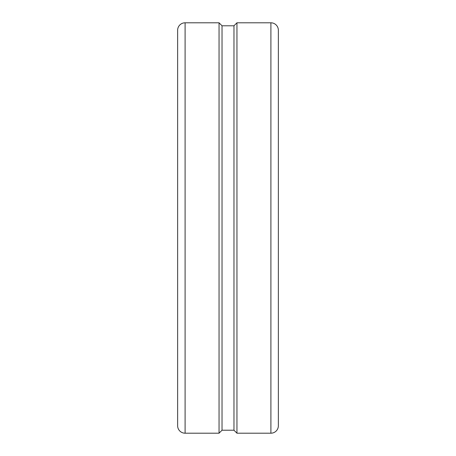 <?xml version="1.0" encoding="UTF-8"?>
<svg xmlns="http://www.w3.org/2000/svg" width="456" height="456" viewBox="0 0 456 456"><rect width="100%" height="100%" fill="white"/><g stroke="black" fill="none" stroke-linecap="round" stroke-linejoin="round"><path stroke-width="0.68" d="M278.365 127.264L278.365 328.736M233.968 25.787L236.955 22.8L270.904 22.8A7.461 7.461 0 0 1 278.365 30.261L278.365 425.739A7.461 7.461 0 0 1 270.904 433.2L236.955 433.2L233.968 430.213L222.032 430.213L233.968 430.213L233.968 25.787L222.032 25.787L219.045 22.8L185.096 22.8L185.096 433.2L219.045 433.2L222.032 430.213L222.032 25.787M185.096 433.2A7.461 7.461 0 0 1 177.635 425.739L177.635 30.261A7.461 7.461 0 0 1 185.096 22.8M219.045 22.8L219.045 433.2M236.955 22.8L236.955 433.2M270.904 22.8L270.904 433.2"/></g></svg>

